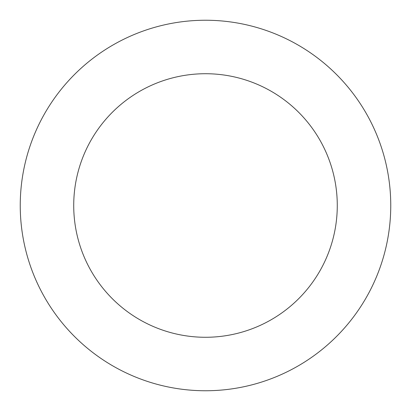 <?xml version="1.0" encoding="UTF-8"?>
<svg xmlns="http://www.w3.org/2000/svg" width="411" height="411" viewBox="0 0 411 411"><rect width="100%" height="100%" fill="white"/><g stroke="black" fill="none" stroke-linecap="round" stroke-linejoin="round"><path stroke-width="0.62" d="M252.498 384.696A185.258 185.258 0 0 0 337.19 75.198A185.258 185.258 0 0 0 26.813 156.606A185.258 185.258 0 0 0 252.498 384.696M238.93 332.967A131.777 131.777 0 0 0 299.172 112.814A131.777 131.777 0 0 0 78.393 170.719A131.777 131.777 0 0 0 238.93 332.967"/></g></svg>
